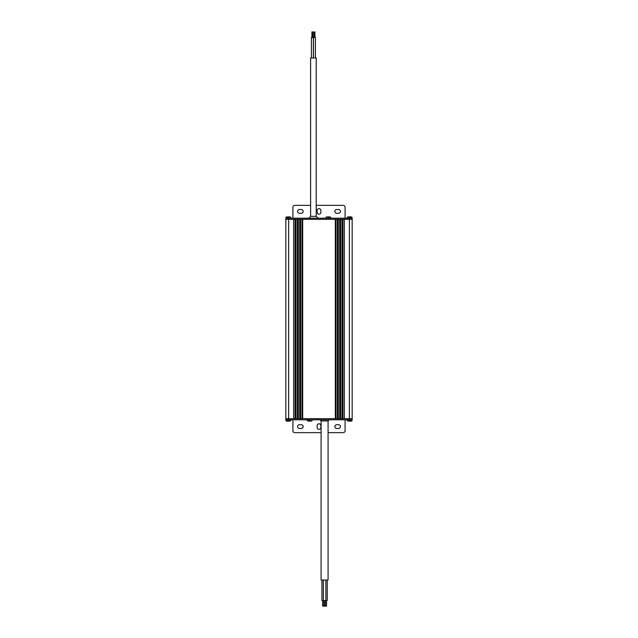 <?xml version="1.0" encoding="UTF-8"?>
<svg xmlns="http://www.w3.org/2000/svg" width="638" height="638" viewBox="0 0 638 638"><rect width="100%" height="100%" fill="white"/><g stroke="black" fill="none" stroke-linecap="round" stroke-linejoin="round"><path stroke-width="0.96" d="M350.11 217.279L349.648 217.741L349.185 217.279L349.648 217.741L350.11 216.808L351.697 217.056A1.116 1.116 -90 0 1 352.112 217.925L349.369 218.204L349.369 219.328L352.16 219.328L344.337 219.328L344.337 418.672L349.369 418.672L349.369 219.328L285.84 219.328L293.663 219.328L293.663 418.672L285.84 418.672L285.84 218.204L352.16 218.204L352.16 418.672L349.369 418.672L352.16 418.672L352.16 419.796L285.84 419.796L285.84 418.672L288.631 418.672L288.631 218.204L285.888 217.925L290.824 218.204M342.941 219.328L342.008 219.328L342.008 418.672L342.941 418.672L342.941 219.328M340.612 219.328L339.679 219.328L339.679 418.672L340.612 418.672L340.612 219.328M338.284 219.328L337.35 219.328L337.35 418.672L338.284 418.672L338.284 219.328M335.955 219.328L335.301 219.328L335.301 418.672L335.955 418.672L335.955 219.328M302.699 219.328L302.045 219.328L302.045 418.672L302.699 418.672L302.699 219.328M300.65 219.328L299.716 219.328L299.716 418.672L300.65 418.672L300.65 219.328M298.321 219.328L297.388 219.328L297.388 418.672L298.321 418.672L298.321 219.328M295.992 219.328L295.059 219.328L295.059 418.672L295.992 418.672L295.992 219.328M348.38 421.192L347.598 420.897L349.185 421.192L348.38 421.192L349.185 421.192L349.648 420.259L350.11 421.192L351.697 420.944A1.116 1.116 -90 0 0 352.112 420.075L349.369 419.796L349.369 418.672L288.631 418.672L288.631 419.796L285.888 420.075A1.116 1.116 90 0 0 286.303 420.944L286.303 420.944A1.116 1.116 90 0 1 285.888 420.075L290.824 419.796M292.914 419.796L292.914 430.786A1.866 1.866 0 0 0 294.78 432.644L321.097 432.644M345.086 419.796L345.086 430.786A1.866 1.866 0 0 1 343.22 432.644L328.084 432.644M336.697 428.457L338.563 428.457A1.866 1.866 0 0 0 340.429 426.591A1.866 1.866 0 0 0 338.563 424.733L336.697 424.733A1.866 1.866 0 0 0 334.838 426.591A1.866 1.866 0 0 0 336.697 428.457M320.866 427.524L320.866 425.658A1.866 1.866 0 0 0 319 423.799A1.866 1.866 0 0 0 317.134 425.658L317.134 427.524A1.866 1.866 0 0 0 319 429.39A1.866 1.866 0 0 0 320.866 427.524M299.437 428.457L301.303 428.457A1.866 1.866 0 0 0 303.162 426.591A1.866 1.866 0 0 0 301.303 424.733L299.437 424.733A1.866 1.866 0 0 0 297.571 426.591A1.866 1.866 0 0 0 299.437 428.457M345.086 218.204L345.086 207.214A1.866 1.866 0 0 0 343.22 205.356L316.209 205.356M292.914 218.204L292.914 207.214A1.866 1.866 0 0 1 294.78 205.356L310.618 205.356M301.303 209.543L299.437 209.543A1.866 1.866 0 0 0 297.571 211.409A1.866 1.866 0 0 0 299.437 213.267L301.303 213.267A1.866 1.866 0 0 0 303.162 211.409A1.866 1.866 0 0 0 301.303 209.543M317.134 210.476L317.134 212.342A1.866 1.866 0 0 0 319 214.201A1.866 1.866 0 0 0 320.866 212.342L320.866 210.476A1.866 1.866 0 0 0 319 208.61A1.866 1.866 0 0 0 317.134 210.476M338.563 209.543L336.697 209.543A1.866 1.866 0 0 0 334.838 211.409A1.866 1.866 0 0 0 336.697 213.267L338.563 213.267A1.866 1.866 0 0 0 340.429 211.409A1.866 1.866 0 0 0 338.563 209.543M351.697 420.897L350.916 421.192L351.697 420.944A1.116 1.116 -90 0 0 352.112 420.075L347.176 419.796M287.084 421.192L286.303 420.897L287.89 421.192L287.084 421.192L287.89 421.192L288.352 420.259L288.815 421.192L290.402 420.944A1.116 1.116 -90 0 0 290.824 420.075M290.402 420.897L289.62 421.192L290.402 420.944M347.598 420.944A1.116 1.116 90 0 1 347.176 420.075M350.11 420.721L349.648 420.259L349.185 420.721M288.815 420.721L288.352 420.259L287.89 420.721M288.815 217.279L288.352 217.741L287.89 217.279L288.352 217.741L288.815 216.808L290.402 217.056A1.116 1.116 -90 0 1 290.824 217.925M286.303 217.056A1.116 1.116 90 0 0 285.888 217.925A1.116 1.116 90 0 1 286.303 217.056L287.89 216.808L286.303 217.056M287.89 217.279L287.89 216.808L286.303 217.103M290.402 217.056L289.62 216.808M347.176 218.204L352.112 217.925A1.116 1.116 -90 0 0 351.697 217.056L350.916 216.808M347.598 217.056L348.38 216.808L347.598 217.056A1.116 1.116 90 0 0 347.176 217.925M347.598 217.103L349.185 216.808L347.598 217.103L349.185 216.808L349.185 217.279M330.787 218.204L330.787 217.925A1.116 1.116 -90 0 0 330.364 217.056L330.364 217.056M325.851 218.204L330.787 217.925M329.583 216.808L330.364 217.103M326.265 217.056L326.265 217.056A1.116 1.116 90 0 0 325.851 217.925M326.265 217.103L327.047 216.808M328.777 217.279L328.315 217.741L327.852 217.279L328.315 217.741L328.777 216.808M327.852 217.279L327.852 216.808M307.213 419.796L307.213 420.075A1.116 1.116 90 0 0 307.636 420.944L307.636 420.944M312.149 419.796L307.213 420.075M308.417 421.192L307.636 420.897M311.735 420.944L311.735 420.944A1.116 1.116 -90 0 0 312.149 420.075M311.735 420.897L310.953 421.192M309.223 420.721L309.685 420.259L310.148 420.721L309.685 420.259L309.223 421.192M310.148 420.721L310.148 421.192M316.209 216.346L316.209 57.986L310.618 57.986L310.618 216.346L316.209 216.346L318.067 218.204M308.752 218.204L310.618 216.346M313.457 57.986L313.457 37.49L315.411 37.49L315.411 57.986M313.968 37.49L313.968 31.9L314.901 31.9L314.901 37.49M311.918 37.586L311.918 31.9L312.851 31.9L312.851 37.586M311.408 57.986L311.408 37.586L313.362 37.586L313.362 57.986M321.097 420.96L321.097 580.014L328.084 580.014L328.084 420.96L321.097 420.96L319.933 419.796M328.084 420.96L329.248 419.796M323.33 600.51L321.935 600.51L321.935 580.014M323.753 600.605L323.753 606.1L322.637 606.1L322.637 600.51M325.851 600.51L326.544 600.51L326.544 606.1L325.428 606.1L325.428 600.605M325.149 600.605L325.149 606.1L324.032 606.1L324.032 600.605M327.246 580.014L327.246 600.414L325.851 600.414M325.851 580.014L325.851 600.605L323.33 600.605L323.33 580.014"/></g></svg>
